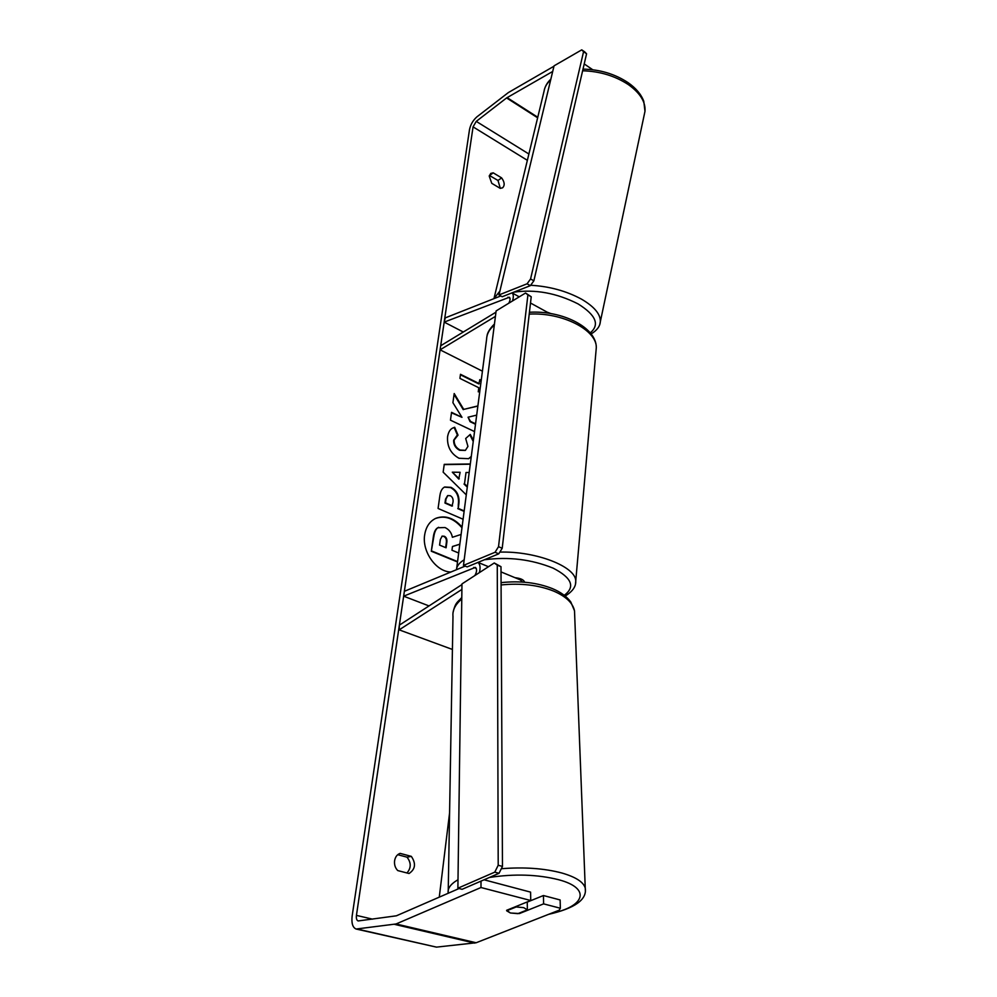 <?xml version="1.0" encoding="UTF-8"?>
<svg xmlns="http://www.w3.org/2000/svg" width="997" height="997" viewBox="0 0 997 997"><rect width="100%" height="100%" fill="white"/><g stroke="black" fill="none" stroke-linecap="round" stroke-linejoin="round"><path stroke-width="1.5" d="M452.414 649.446L399.174 629.855L461.898 589.426M465.175 566.097L404.371 591.308L403.648 596.181L475.382 567.38C477.127 569.075 476.94 571.804 474.846 575.556M479.383 572.614C480.641 567.617 480.155 564.227 477.949 562.42M429.022 605.927L403.648 596.181M520.26 579.855L522.615 582.086M461.96 584.578L399.373 625.144L399.174 629.855M463.306 332.026L444.188 322.118L445.26 317.881L500.793 295.947M495.422 316.385L440.088 349.835L440.686 345.76L495.97 312.173M482.423 371.183L440.088 349.835M519.25 296.844L512.009 292.869C513.567 294.314 513.729 297.019 512.47 300.982M444.188 322.118L509.392 297.243C510.464 298.415 510.252 300.409 508.769 303.238M550.905 313.569L547.166 312.161M462.06 527.064C453.822 517.829 445.073 514.926 435.801 518.328C429.719 521.269 426.018 526.74 424.685 534.753C421.756 551.466 436.175 571.879 450.881 572.016M459.081 888.526L396.382 915.807L358.147 920.954C356.664 920.318 356.103 918.461 356.44 915.383L473.064 126.868L476.254 121.385L506.601 97.943L552.712 71.46M439.266 897.15L449.572 812.966M477.887 405.929L463.73 409.393L454.196 393.528L452.912 402.688L461.985 417.332L451.554 412.347L450.457 420.173L474.535 431.589M475.544 423.812L470.547 421.419L468.054 417.207L476.678 415.126M469.188 472.478L466.01 472.491L464.515 483.794L467.356 486.499M466.272 494.861L443.154 472.154L444.238 464.353L470.31 463.966M411.325 856.373C416.173 863.527 415.413 869.234 409.044 873.509L397.753 870.58C395.236 868.013 394.176 864.748 394.588 860.81C395.261 856.946 397.093 854.466 400.109 853.37L411.325 856.373L407.013 857.171C411.275 862.654 411.263 867.913 406.988 872.973M501.628 177.89L493.216 172.842L490.748 173.416L489.24 176.133L491.77 183.336L500.232 188.371L502.6 187.81C504.968 185.392 504.632 182.077 501.628 177.89L497.989 180.482L489.39 175.447M460.427 374.785L478.834 383.932L479.844 379.595L481.115 381.153M479.756 391.647L478.248 391.833L478.784 387.746L459.929 378.399L460.489 374.299L479.32 383.658M463.082 519.238L438.082 508.47L439.889 495.571C440.562 491.085 442.157 488.218 444.674 486.997L451.03 487.346C457.199 490.686 459.791 496.332 458.807 504.283L458.259 508.383L464.166 510.95M471.245 456.776L468.665 458.682L459.031 458.271C450.818 453.735 447.005 446.581 447.566 436.836C448.351 432.162 450.121 429.221 452.862 427.975L454.682 427.264L458.034 435.153L454.146 439.976C453.959 444.45 455.941 447.79 460.066 450.008L465.425 450.332L467.942 446.407L465.674 438.518L470.26 434.393L473.401 440.263M493.216 172.842L489.589 175.46M484.056 879.79L530.591 892.128L530.728 900.515L480.978 887.517L396.071 923.97L356.128 929.03C352.664 927.546 351.343 923.197 352.153 915.994L469.5 129.61C470.584 124.513 473.052 120.263 476.915 116.848L508.358 92.571L553.958 66.238M397.728 854.691L407.013 857.171M500.332 188.371L497.989 180.482M560.351 908.242L560.127 899.955L543.427 895.53L543.602 903.868L560.351 908.242L559.217 910.174L476.155 942.751L436.449 947.125L356.39 929.092M592.729 69.74L584.217 63.933M527.263 902.098L543.427 895.53M530.728 900.515L506.626 910.298L510.414 912.99L519.437 913.551L543.602 903.868M480.978 887.517L481.003 881.111M461.972 527.787C453.71 518.228 444.849 515.137 435.39 518.527M459.816 544.237L452.451 546.555M457.511 561.972L431.315 551.241L433.371 536.56C434.094 531.912 435.539 528.983 437.733 527.774L438.668 527.288M437.733 527.774L444.986 527.525C449.049 529.457 451.516 532.71 452.389 537.296L461.1 534.442M431.315 551.241L433.882 536.324C434.592 531.688 436.038 528.746 438.231 527.538M457.561 561.573L431.813 551.029M459.829 544.175L452.464 546.493L451.965 550.232L458.67 553.011M479.756 380.343L481.028 381.901M466.01 472.491L464.515 483.794M464.016 484.031L467.281 487.134M444.201 464.602L470.272 464.203M452.302 472.192L458.757 479.046L460.128 472.291L452.302 472.192L459.256 478.797M444.363 487.147L450.532 487.583C456.713 490.923 459.293 496.568 458.308 504.519L458.259 508.383M457.76 508.607L464.116 511.374M447.566 495.696L445.522 499.173L444.986 503.061L452.015 506.115L453.049 501.952C453.348 498.874 452.414 496.793 450.245 495.721L447.827 495.546L446.02 498.936L445.485 502.824L452.513 505.878M477.862 406.078L463.73 409.393M463.244 409.655L454.071 394.401M475.494 424.273L470.061 421.681L468.054 417.207M451.491 412.82L461.985 417.332M471.294 456.414L468.503 458.757M452.526 428.162L454.682 427.264M454.183 427.526L457.523 435.365M456.825 435.714L453.66 440.238C453.473 444.712 455.442 448.052 459.58 450.258L465.213 450.432M469.849 434.767L473.239 441.497M444.276 536.249L442.17 536.112L440.35 539.502L439.577 545.11L446.095 547.802L446.855 542.156C447.179 539.153 446.32 537.184 444.276 536.249L441.908 536.249M445.647 547.615L446.357 542.38C446.668 539.377 445.809 537.408 443.777 536.473M527.376 909.85L523.687 907.644L516.147 906.971L506.675 910.809L510.414 912.99L517.892 913.651L527.376 909.85L527.251 901.924M524.484 581.999L524.484 581.999C523.786 579.755 520.633 578.322 515.013 577.687M494.25 562.981L461.972 583.906L457.885 888.215L462.11 889.312L499.036 873.297L494.774 872.138L498.201 865.259L497.266 565.137L494.25 562.981L500.993 566.682L497.266 565.137M457.885 888.215L494.774 872.138M498.201 865.259L502.463 866.418L500.993 566.682M502.463 866.418L499.036 873.297M525.569 293.006L496.132 310.914L463.468 565.399L467.132 566.894L498.762 553.821L495.06 552.263L498.525 546.692L527.899 294.925L525.569 293.006L531.227 296.757L527.899 294.925M463.468 565.399L495.06 552.263M498.525 546.692L502.214 548.263L531.227 296.757M502.214 548.263L498.762 553.821M498.961 294.95L554.058 65.839L581.75 49.85L583.557 51.707L530.566 278.973L527.064 283.809L530.354 285.653L502.226 296.732L498.961 294.95L527.064 283.809M583.557 51.707L586.572 53.776L584.765 51.919L581.75 49.85M586.572 53.776L533.869 280.818L530.566 278.973M530.354 285.653L533.869 280.818M476.267 568.427L473.749 567.393M510.015 298.315L507.934 297.181M493.951 298.651L544.013 91.388C544.674 87.088 546.892 83.287 550.656 79.972M582.622 70.775C599.82 71.273 615.074 75.897 628.397 84.633C640.199 93.107 645.72 101.993 644.984 111.303L600.331 321.707C600.618 314.217 594.349 306.702 581.538 299.175C566.333 290.962 549.372 286.326 530.628 285.267M499.896 291.074L493.864 298.689M513.729 292.196C535.028 289.093 556.463 292.993 578.036 303.886C595.932 315.04 600.007 324.698 590.236 332.861M599.845 324.1L600.331 321.707C600.032 326.318 596.954 330.406 591.109 333.945M372.492 919.147L356.44 915.383M527.363 160.33L473.064 126.868M537.769 117.26L507.087 97.606M537.632 117.796L506.601 97.943M528.896 154.012L476.254 121.385M476.155 942.751L396.071 923.97M474.684 943.125L394.638 924.381M436.449 947.125L357.599 929.129M501.317 868.723C524.023 866.904 544.225 868.337 561.922 873.023C575.73 877.024 583.507 882.046 585.251 888.078L585.389 891.33M550.369 913.651C585.027 906.709 591.607 888.352 558.582 879.703C537.445 874.419 514.39 873.671 489.415 877.46M548.562 914.349C574.933 908.317 587.158 899.556 585.251 888.078L574.509 610.812C572.851 602.948 565.897 596.368 553.634 591.084C538.28 585.015 520.77 582.971 501.08 584.952M458.545 888.389L457.561 889.187M461.761 599.023C455.268 604.469 452.339 610.251 452.987 616.37L448.189 893.125C447.404 888.427 450.681 883.965 457.997 879.74M499.821 552.114C536.074 550.98 576.017 566.707 575.743 581.064L575.506 583.955M564.265 595.309C575.531 586.884 571.842 577.836 553.235 568.19C531.451 559.342 508.482 556.538 484.343 559.778M595.969 351.43L596.306 347.617C596.891 329.982 562.208 312.098 529.22 314.13M494.313 325.109C489.29 329.334 486.723 334.07 486.586 339.316L456.701 568.165M456.389 569.736C456.813 566.009 459.418 562.682 464.191 559.778M520.795 580.08L501.017 571.904M488.48 566.72L478.012 562.395M530.504 303.013L549.235 313.295M544.013 91.388C544.823 86.702 547.104 82.614 550.855 79.137M583.008 69.117C599.87 69.441 614.9 73.965 628.098 82.664C635.924 88.122 641.146 94.316 643.775 101.245L644.984 111.303M574.509 610.812L570.82 602.026C566.782 596.518 560.675 592.056 552.488 588.641C537.271 582.597 520.135 580.603 501.067 582.634M453.037 612.557C455.517 601.889 457.536 602.462 461.785 597.502M529.432 312.26C561.635 310.266 596.468 327.066 596.306 347.617L575.743 581.064C576.079 586.523 572.565 591.52 565.187 596.044M486.997 336.039C487.446 332.45 489.938 328.449 494.45 324.013"/></g></svg>
